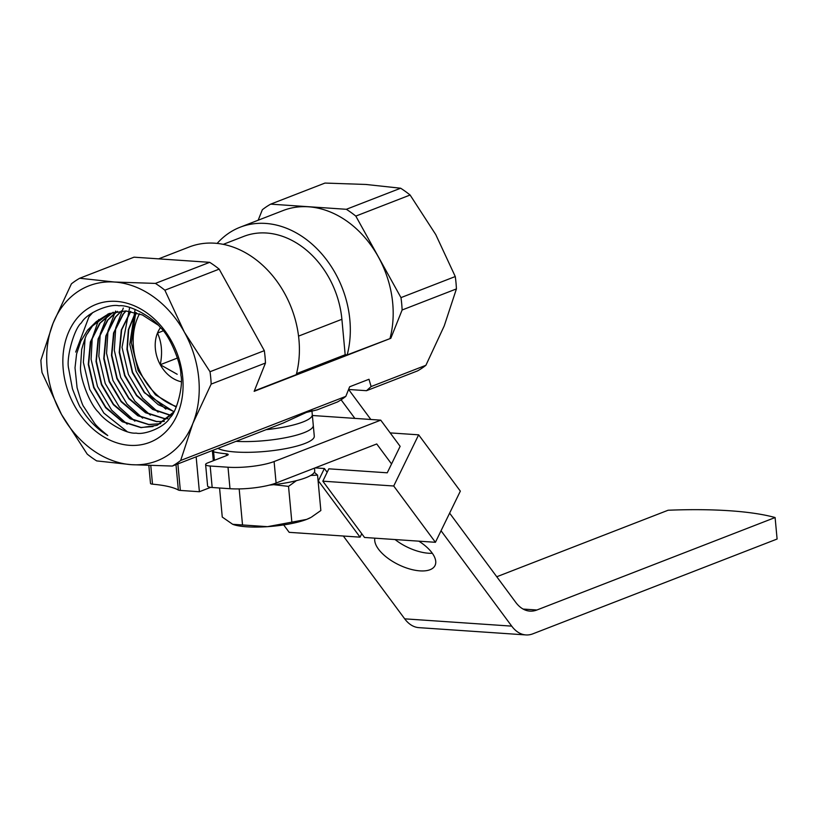 <?xml version="1.0" encoding="UTF-8"?>
<svg xmlns="http://www.w3.org/2000/svg" width="818" height="818" viewBox="0 0 818 818"><rect width="100%" height="100%" fill="white"/><g stroke="black" fill="none" stroke-linecap="round" stroke-linejoin="round"><path stroke-width="1.23" d="M157.956 324.981L142.383 314.95L125.849 310.932L109.101 313.55L96.381 321.546L87.557 330.155L80.849 341.178L76.595 353.938L75.011 367.824L77.086 387.752C80.593 399.685 82.812 406.004 83.763 406.71L94.387 423.029C96.064 425.585 100.532 429.757 107.782 435.534C96.913 429.021 87.904 419.757 80.767 407.753C80.184 407.988 77.403 401.679 72.434 388.826L68.661 368.611C65.921 357.773 74.438 327.998 81.381 322.885C86.78 312.66 109.735 303.529 118.988 305.779C130.185 304.337 153.692 318.141 160.236 327.415C169.827 335.462 181.412 364.245 180.88 375.125C183.651 385.36 176.381 412.783 170.083 417.538C165.144 427.149 144.5 435.217 136.064 433.1C125.543 434.276 104.632 421.147 98.63 412.384C89.663 404.409 79.847 377.558 80.501 367.149L81.677 349.429C84.561 339.398 86.452 334.173 87.352 333.764L92.465 325.973L109.285 313.478M75.685 352.067L88.978 316.791L92.792 312.527M127.025 431.515L103.917 413.141L89.755 389.48L83.364 362.313L85.113 338.355M127.148 424.143L111.657 410.145L97.495 386.474L91.095 359.306L92.209 338.386L98.733 319.521M134.888 421.137L119.387 407.139L105.225 383.478L98.835 356.311L100.246 333.877L107.853 314.061M142.618 418.141L127.117 404.133L112.966 380.472L106.565 353.304L107.976 330.871L115.583 311.055M150.359 415.135L134.858 401.137L120.696 377.476L114.305 350.298L115.716 327.875L123.313 308.059M158.089 412.139L142.588 398.131L128.436 374.47L122.035 347.302L129.643 307.558M165.829 409.133L150.328 395.135L136.166 371.464L129.776 344.296L135.082 309.398M173.897 411.761L144.357 392.732L132.373 372.691L126.943 349.429L128.354 329.695L135.379 312.476M170.931 415.534L152.741 409.45L136.616 395.728L124.643 375.687L119.213 352.435L121.299 330.002L130.522 311.433M167.721 418.734L164.244 418.632L145.532 412.742L128.886 398.734L116.902 378.693L111.473 355.431L113.569 332.977L122.812 314.398L125.88 310.932M164.316 421.413L156.504 421.628L137.802 415.749L121.146 401.74L109.172 381.699L103.753 358.652L105.829 335.983L115.082 317.394L121.432 310.922M160.717 423.612L148.774 424.634L130.062 418.755L113.416 404.736L101.432 384.695L96.003 361.433L98.099 338.979L107.342 320.4L114.949 312.936M173.794 411.935L156.933 425.35L141.033 427.64L122.332 421.751L105.675 407.742L93.702 387.701L88.272 364.439L90.358 341.985L99.612 323.407L110.001 314M113.232 312.2L100.205 322.977L90.808 341.556L88.63 364.296L93.947 387.251L105.778 407.272L122.363 421.423L141.054 427.466L153.048 426.546M157.301 425.207L172.833 413.55M117.352 311.341L107.935 319.971L98.538 338.56L96.35 361.086L101.677 384.255L113.508 404.276L130.093 418.417L148.794 424.47L159.919 423.755M121.637 310.912L115.675 316.965L106.279 335.554L104.101 358.294L109.407 381.249L121.248 401.27L137.833 415.421L156.524 421.464L161.524 421.556M126.095 310.942L123.406 313.969L114.009 332.548L111.821 355.084L117.148 378.253L128.978 398.274L145.563 412.415L164.265 418.458L167.874 418.591M130.747 311.464L121.647 329.899L119.561 352.077L124.878 375.247L136.718 395.268L152.843 409.153L171.074 415.37M135.614 312.537L128.712 329.593L127.291 349.071L132.618 372.251L144.449 392.262L158.242 404.695L173.999 411.556M348.621 389.48L366.515 390.697L417.589 370.881A104.96 81.861 -111.2 0 0 425.902 365.298L371.116 386.556L369 379.266L349.664 386.771L345.82 396.372L180.655 460.483A104.96 81.861 68.8 0 1 172.342 466.055L131.442 464.675A93.906 73.252 68.8 0 1 61.554 414.542A93.906 73.252 68.8 0 1 53.088 323.212A93.906 73.252 68.8 0 1 114.489 282.026A93.906 73.252 68.8 0 1 184.377 332.159A93.906 73.252 68.8 0 1 192.843 423.479A93.906 73.252 68.8 0 1 131.442 464.675L96.677 460.902A104.96 81.861 68.8 0 1 87.209 454.113L61.554 414.542L42.045 372.589A104.96 81.861 68.8 0 1 40.9 360.217L53.088 323.212L71.411 283.836A104.96 81.861 68.8 0 1 79.724 278.253L134.029 257.179L209.694 262.333L155.4 283.406A104.96 81.861 68.8 0 1 164.868 290.206L219.163 269.132A104.96 81.861 -111.2 0 0 209.694 262.333M371.116 386.556L366.515 390.697M172.342 466.055L283.069 423.09L306.453 412.395L317.169 409.849L337.507 401.955A104.96 81.861 -111.2 0 0 345.82 396.372M210.676 487.354L199.387 491.73L180.338 490.432A5.522 1.186 174.7 0 1 178.344 490.023A82.863 17.802 -5.3 0 0 152.506 484.164A5.522 1.186 174.7 0 1 150.502 483.448L148.845 465.565M196.146 456.822L199.387 491.73M296.535 373.642L345.176 354.756L341.893 319.296L298.55 336.116M254.316 390.943L296.269 374.654A93.835 73.191 -111.2 0 0 272.2 275.247A93.835 73.191 -111.2 0 0 189.244 246.975L158.631 258.856M265.472 363.028A104.96 81.861 -111.2 0 0 264.316 350.656L210.022 371.73A104.96 81.861 68.8 0 1 211.167 384.102L265.472 363.028L254.153 391.341L390.81 338.304L402.119 309.991A104.96 81.861 -111.2 0 0 400.973 297.619L355.81 216.095A104.96 81.861 -111.2 0 0 346.341 209.296L270.676 204.142A104.96 81.861 -111.2 0 0 262.353 209.725L258.161 220.226M345.176 354.756L347.19 354.889L390.81 338.304M347.19 354.889A93.835 73.191 -111.2 0 0 323.12 255.482A93.835 73.191 -111.2 0 0 240.165 227.21A93.835 73.191 -111.2 0 0 217.159 243.406M223.273 244.347L243.733 236.402A83.968 65.491 68.8 0 1 341.893 319.296M355.81 216.095L410.104 195.021A104.96 81.861 -111.2 0 0 400.646 188.222L346.341 209.296M270.676 204.142L324.971 183.068L365.881 184.459L400.646 188.222M63.221 369.276A74.019 57.741 68.8 0 1 147.056 313.038A74.019 57.741 68.8 0 1 158.62 437.722A74.019 57.741 68.8 0 1 63.221 369.276M240.165 227.21L283.028 210.574A93.835 73.191 68.8 0 1 365.983 238.846A93.835 73.191 68.8 0 1 390.053 338.253M264.316 350.656L219.163 269.132M79.724 278.253L114.489 282.026L155.4 283.406M164.868 290.206L184.377 332.159L210.022 371.73M211.167 384.102L192.843 423.479L180.655 460.483M425.902 365.298L444.225 325.922L456.413 288.918A104.96 81.861 -111.2 0 0 455.268 276.545L435.759 234.592L410.104 195.021M455.268 276.545L400.973 297.619M402.119 309.991L456.413 288.918M96.381 321.546A60.767 47.393 -111.2 0 0 87.352 333.764M217.925 448.366A49.714 10.685 174.7 0 0 273.386 450.554A49.714 10.685 174.7 0 0 314.286 436.158L312.292 414.665A49.714 10.685 174.7 0 1 266.106 429.665A49.714 10.685 174.7 0 0 312.292 414.665L311.903 410.534M313.284 425.411A49.714 10.685 174.7 0 1 287.425 437.333A49.714 10.685 174.7 0 1 236.024 441.342A49.714 10.685 174.7 0 0 287.425 437.333A49.714 10.685 174.7 0 0 313.284 425.411M348.591 389.44L370.851 419.481M341.086 399.777L354.879 418.397M327.159 472.272L324.378 468.52L318.366 480.872L360.073 537.16L361.75 533.714M322.824 481.178L393.714 486.004L435.421 542.293L364.531 537.467L322.824 481.178L328.836 468.826L387.241 472.804L400.135 446.331L380.738 420.155L312.364 415.493M435.421 542.293L460.34 491.127L418.642 434.828L390.176 432.896M393.714 486.004L418.642 434.828M283.682 524.921L289.173 532.334L360.073 537.16M324.378 468.52L315.114 467.886M496.761 576.751L668.091 510.248A165.727 35.603 174.7 0 1 775.106 517.538L777.1 539.031L532.886 633.817A44.192 25.971 -86.1 0 1 525.892 634.932A44.192 25.971 -86.1 0 1 511.71 626.128L441.045 530.749M380.738 420.155L274.102 461.546A33.149 7.117 174.7 0 1 228.007 467.221L210.175 466.015A11.053 2.372 174.7 0 1 205.615 464.532A11.053 2.372 174.7 0 1 207.7 462.906L227.169 455.35A5.522 1.186 174.7 0 0 228.202 454.532A5.522 1.186 174.7 0 0 226.259 453.816A66.289 14.243 174.7 0 1 213.6 451.833M210.175 466.015L212.169 487.497A11.053 2.372 174.7 0 1 207.608 486.015L205.615 464.532M391.556 463.959L376.74 443.969L276.095 483.029A33.149 7.117 174.7 0 1 230.001 488.714L212.169 487.497M525.892 634.932L418.888 627.641A44.192 25.971 -86.1 0 1 404.695 618.837L343.335 536.025M374.859 538.172A33.149 15.225 -154 0 0 400.309 565.504A33.149 15.225 -154 0 0 435.033 565.504A33.149 15.225 -154 0 0 418.826 541.158M449.624 513.131L515.708 602.314A44.192 25.971 93.9 0 0 529.89 611.118A44.192 25.971 93.9 0 0 536.884 610.003L775.106 517.538M395.063 539.543A33.149 15.225 -154 0 0 432.323 553.285M314.47 468.131L314.726 470.79A46.953 10.092 174.7 0 1 269.296 485.135M306.638 519.399A43.088 9.254 -5.3 0 0 310.758 517.518L306.638 519.399L267.476 526.669A43.088 9.254 -5.3 0 0 306.638 519.399M233.375 524.553A43.088 9.254 -5.3 0 0 233.703 524.665A43.088 9.254 -5.3 0 0 267.476 526.669L232.69 524.297L222.261 517.058L219.561 487.998M233.703 524.665L232.69 524.297M310.717 475.452L317.558 475.105L320.85 510.524L311.433 517.129M273.682 484.675L288.529 486.373L296.413 480.657M317.558 475.105L314.357 472.303M288.529 486.373L291.821 521.792M239.245 489.634L242.527 525.054M160.451 327.66A32.536 25.378 -111.2 0 0 157.475 333.079C161.708 342.261 162.639 352.803 160.267 364.705L177.189 374.276M163.15 330.871L157.475 333.079A32.536 25.378 -111.2 0 0 160.267 364.705A32.536 25.378 -111.2 0 0 181.187 381.73M136.412 312.773L135.287 315.523L131.35 342.926L138.181 370.605L155.481 394.859L176.218 407.067M177.475 358.028L160.267 364.705M139.52 313.795A59.663 46.534 -111.2 0 0 176.453 406.515M175.993 464.644L178.344 490.023M150.788 465.636L152.506 484.164M212.363 450.524L213.314 460.728M177.874 463.908L180.338 490.432M226.259 453.816L226.433 455.636M228.007 467.221L230.001 488.714M274.102 461.546L276.095 483.029M404.695 618.837L511.71 626.128M523.121 609.062L536.884 610.003M213.447 450.104L214.388 460.309"/></g></svg>
